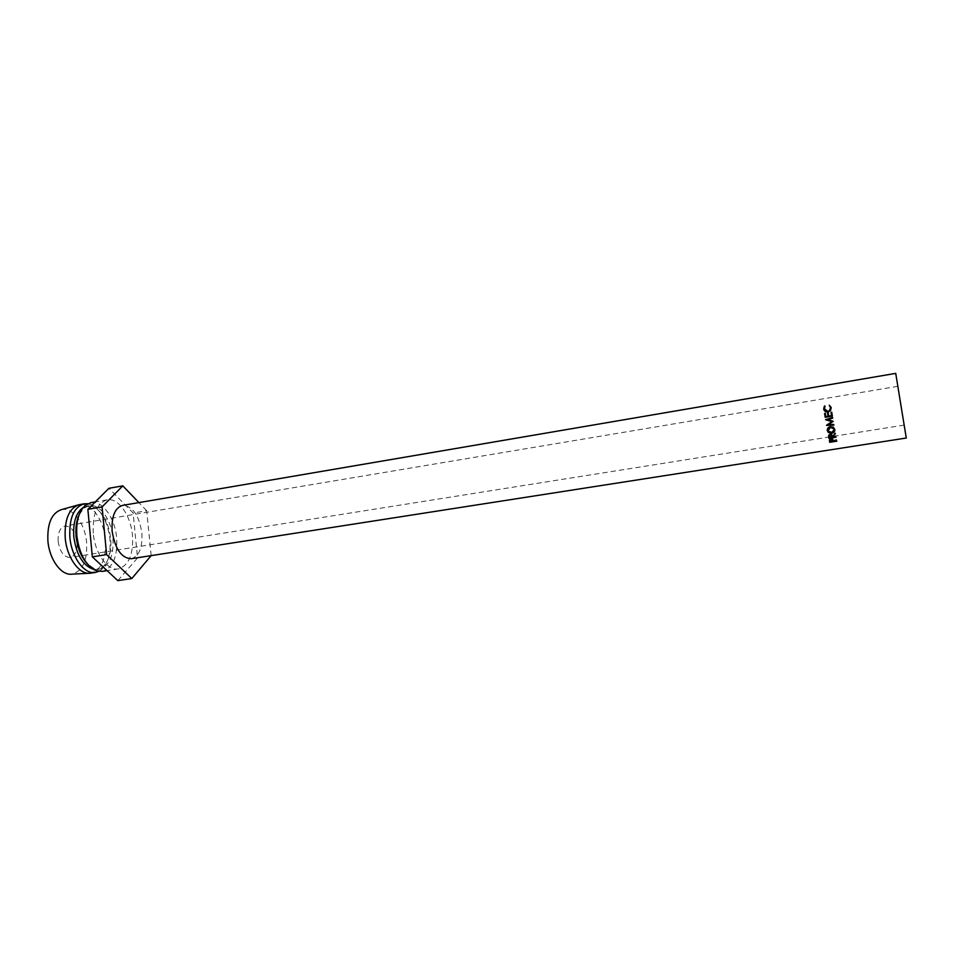 <?xml version="1.0" encoding="UTF-8"?>
<svg xmlns="http://www.w3.org/2000/svg" width="954" height="954" viewBox="0 0 954 954"><rect width="100%" height="100%" fill="white"/><g stroke="black" fill="none" stroke-linecap="round" stroke-linejoin="round"><path stroke-width="0.72" stroke-dasharray="4.77 3.58" d="M832.365 416.135L831.793 412.498M828.847 416.147L828.287 413.07M825.902 416.624L825.353 413.547M825.198 417.303L832.437 416.159M58.158 541.335C59.887 551.853 63.882 557.243 70.143 557.482C75.139 555.932 77.429 550.804 77.035 542.111C75.342 531.64 71.335 526.274 65.003 526.012C60.078 527.526 57.8 532.642 58.158 541.335M901.077 408.026L897.833 386.31L901.077 408.026M906.276 438.029L895.723 373.372M131.294 558.722C139.165 556.17 142.683 547.536 141.86 532.821C138.998 515.112 132.582 505.966 122.589 505.381M93.277 533.214C92.419 514.134 97.034 503.008 107.146 499.824C118.308 497.475 130.817 515.458 132.475 535.277C133.512 554.334 128.838 565.543 118.427 568.906C107.683 571.16 94.911 553.487 93.277 533.214M91.047 502.615C102.4 500.23 115.052 518.094 116.662 537.841C117.664 556.814 112.87 568 102.281 571.386M79.206 514.611L84.035 508.124L89.282 505.632C99.765 503.438 111.475 519.906 112.954 538.139C113.86 555.645 109.424 565.961 99.633 569.073L93.862 568.393L87.231 563.766M83.236 507.456L86.993 506.025L92.729 506.598C102.483 511.356 108.482 521.993 110.7 538.497C111.666 551.746 108.959 561.274 102.591 567.07L97.344 569.431L93.325 569.276M87.732 503.736L90.463 504.427C101.041 509.591 107.528 521.099 109.925 538.927C110.962 553.248 108.04 563.564 101.136 569.86L98.763 571.374M79.647 504.583C91.119 502.186 103.867 519.966 105.453 539.654C106.419 558.579 101.541 569.741 90.833 573.139M61.354 509.651C72.504 506.729 85.144 523.603 86.611 542.492C87.446 560.749 82.533 571.303 71.884 574.153M151.185 555.788L137.531 557.923L133.131 513.025L108.947 488.281M151.161 555.633L146.725 510.736L133.131 513.025M146.725 510.736L138.902 502.603M117.807 580.628L137.531 557.923M829.42 440.378L829.288 439.186L830.91 438.005L832.723 438.411L833.307 440.068L836.598 439.555L836.765 440.772M829.42 440.331L829.288 439.186M832.389 439.222L830.994 438.423L831.077 439.09L830.91 438.005M833.045 439.794L832.902 438.649M833.474 441.297L833.307 440.068M836.849 441.177L836.598 439.555M836.682 439.937L833.283 440.462M832.627 440.569L830.135 440.498M830.362 441.785L830.207 440.569L832.58 440.188M830.207 440.569L830.04 439.77M830.994 438.423L830.004 439.484M830.457 426.724L833.391 426.832L834.774 428.847M833.546 431.709L829.062 432.234M827.249 430.039C827.118 428.084 828.179 426.808 830.445 426.247M828.036 430.612L831.506 431.995L834.082 429.455M831.506 431.995L831.578 432.794M828.561 436.085L828.466 435.084L830.075 433.7L831.828 434.142L832.377 435.298L835.299 432.794L835.394 433.665M828.573 436.014L828.466 435.084M830.159 434.571L830.075 433.7M832.484 436.264L832.377 435.298M835.513 434.297L835.299 432.794M835.418 433.402L832.484 435.871M832.675 437.266L832.556 436.24L835.847 435.716L835.978 436.741M836.062 437.218L835.847 435.716M835.942 436.169L832.58 436.705M831.876 436.813L829.455 437.194M831.423 434.702L830.171 434.201L829.217 434.941M829.563 437.755L829.443 436.741L831.816 436.36M829.443 436.741L829.253 435.775L829.36 436.741M827.69 419.557L833.247 421.06M825.639 419.605L832.651 417.506L832.699 418.162M826.534 424.947L831.971 421.346M828.489 424.363L833.76 424.136M825.282 406.332L824.614 409.552M830.481 407.74L829.455 405.748M831.196 407.537L830.517 411.019L828.084 412.247L823.91 409.803M833.402 440.975L833.247 439.77M904.165 425.102L70.143 557.482M107.146 499.824L95.352 501.864M84.035 508.124L85.407 505.274M89.282 505.632L86.993 506.025M92.729 506.598L90.463 504.427M77.93 505.024L79.099 504.69M89.08 573.271L90.284 573.211M102.591 567.07L101.136 569.86M99.633 569.073L97.344 569.431M93.862 568.393L96.08 570.647M118.427 568.906L107.11 570.647M897.833 386.31L65.003 526.012M832.723 438.411L832.842 439.532M828.799 431.339L828.907 432.114M831.828 434.142L831.888 435.024M825.055 407.334L824.948 406.726"/><path stroke-width="1.43" d="M828.776 416.087L831.53 415.634L831.017 412.378L831.745 412.259L832.365 416.135L825.198 417.303L824.578 413.44L825.305 413.32L825.83 416.564L828.036 416.206L827.512 412.951L828.251 412.832L828.776 416.087L831.602 415.694L831.113 412.605L831.793 412.498M825.83 416.564L828.108 416.266L827.619 413.177L828.287 413.07M825.258 417.292L824.673 413.666L825.353 413.547M824.769 405.903L824.435 408.908L827.929 411.365L829.467 410.685L830.493 407.859L829.3 405.152L831.232 407.74L830.409 410.697L827.977 411.985C825.627 412.14 824.196 411.138 823.696 408.992L824.268 406.464L824.769 405.903L825.043 406.595M895.723 373.372L906.276 438.029L131.294 558.722C121.468 558.197 115.076 549.003 112.131 531.151C111.427 516.424 114.909 507.838 122.589 505.381L895.723 373.372M107.11 570.647L102.281 571.386L96.08 570.647C85.717 565.531 79.313 553.952 76.857 535.921C75.903 521.611 78.765 511.392 85.407 505.274L91.047 502.615L95.352 501.864M87.231 563.766C81.126 557.076 77.417 547.942 76.129 536.375C75.414 527.872 76.439 520.622 79.206 514.611M93.325 569.276C82.891 565.555 76.38 554.727 73.804 536.768C72.933 522.315 76.081 512.548 83.236 507.456M98.763 571.374L95.4 572.436C84.405 574.725 71.431 557.208 69.857 537.066C69.07 518.105 73.84 507.015 84.19 503.795L87.732 503.736M95.4 572.436L90.284 573.211C79.337 574.916 66.756 557.589 65.206 537.829C64.407 519.322 69.034 508.267 79.099 504.69L84.19 503.795M89.08 573.271L71.884 574.153C61.33 575.763 49.31 559.485 47.903 540.918C47.175 523.507 51.659 513.085 61.354 509.651L77.93 505.024M138.902 502.603L122.792 485.848L102.078 506.908L106.609 554.608L131.807 578.529L151.161 555.633M122.792 485.848L108.947 488.281L87.863 509.341L92.335 556.862L117.807 580.628L131.807 578.529M102.078 506.908L87.863 509.341M106.609 554.608L92.335 556.862M833.14 421.274L828.489 424.733L833.224 421.298L827.643 419.665L832.699 418.162L832.603 417.542L825.58 419.629L831.948 421.585L826.534 425.329M828.489 424.733L833.772 424.53L833.879 425.138L826.546 425.412M832.592 436.872L836.062 437.218L828.919 438.351L828.573 436.014L830.159 434.571L831.888 435.024L832.484 436.264L835.394 433.665L832.52 436.228M827.309 430.755C827.13 428.656 828.179 427.309 830.457 426.724L833.331 427.309L834.833 429.503C834.988 431.518 833.939 432.794 831.673 433.319L828.287 432.472L827.249 430.039M829.718 442.298L829.42 440.331L831.041 439.09L832.842 439.532L833.474 441.297L836.849 441.177L829.718 442.298L829.42 440.378M833.283 440.462L832.627 440.569M831.077 439.09L832.735 441.404L830.362 441.785L829.563 441.058M832.735 441.404L832.389 439.222M830.004 439.484L830.135 440.498M832.592 440.605L832.437 439.424M831.137 439.544L830.195 440.951M834.822 429.455L833.546 431.709M829.062 432.234L827.261 430.099M834.082 429.455L832.902 427.273L830.54 426.808L827.989 429.956M834.046 428.978L830.564 427.32L828.036 430.612L828.907 432.114L831.578 432.794L834.094 429.634M829.455 437.194L828.561 436.085M832.58 436.705L831.876 436.813M828.919 438.351L828.799 437.302M831.936 437.373L831.339 435.394L830.254 435.084L829.36 436.741L829.563 437.755L831.936 437.373L831.423 434.702M829.217 434.941L829.253 435.775M832.699 418.102L827.643 419.665M831.948 421.585L825.592 419.724M833.808 424.709L826.999 425.007M824.614 409.552L828.048 411.663L829.634 410.959L830.481 407.74M829.3 405.152L831.196 407.537M823.91 409.803L824.924 406.499M829.539 441.416L829.42 440.45M828.716 437.278L828.597 436.288M831.757 436.383L831.649 435.418M832.258 439.83L832.174 439.138M828.179 431.685L828.287 432.472M831.339 435.394L831.268 434.642M824.375 407.108L824.268 406.464"/></g></svg>
